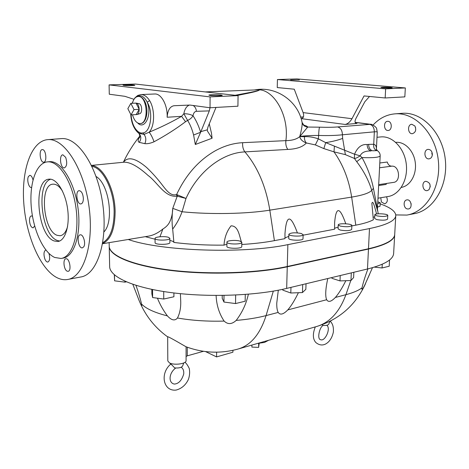 <?xml version="1.0" encoding="UTF-8"?>
<svg xmlns="http://www.w3.org/2000/svg" width="469" height="469" viewBox="0 0 469 469"><rect width="100%" height="100%" fill="white"/><g stroke="black" fill="none" stroke-linecap="round" stroke-linejoin="round"><path stroke-width="0.7" d="M401.288 187.412C410.164 186.035 416.783 174.691 415.3 162.766C413.928 150.83 404.806 141.445 395.842 142.359L395.842 142.359M386.52 196.781C388.01 200.298 387.4 202.649 384.697 203.839L381.426 202.01L380.746 197.736M388.115 121.319C392.26 121.582 392.313 130.405 388.174 130.464C383.73 131.015 383.138 121.383 387.623 121.301L388.115 121.319M414.889 125.991C416.484 129.901 415.663 132.463 412.421 133.683C407.725 134.281 407.086 124.391 411.823 124.279L414.889 125.991M415.534 127.392L415.716 129.919M432.359 154.7C432.066 157.092 430.976 158.481 429.076 158.856C424.252 159.618 423.255 149.652 428.133 149.377C430.806 149.558 432.219 151.335 432.359 154.7M431.896 151.985L432.277 155.391M428.959 189.746L427.241 190.619C422.522 191.54 421.086 181.732 425.875 181.292C430.167 182.476 431.193 185.29 428.959 189.746M429.786 183.895L430.255 186.902M407.338 208.934C403.369 208.306 402.947 200.281 406.875 199.9C411.307 198.979 412.902 208.453 408.399 208.963L407.338 208.934M410.996 203.323L411.172 204.314M395.754 214.919L406.863 215.078C426.257 212.07 441.364 187.242 438.31 160.375C435.484 133.489 415.194 112.355 395.455 113.815C386.831 114.454 379.368 118.194 373.078 125.035M407.848 214.89L413.775 213.764C433.174 210.751 448.311 186.093 445.292 159.448C442.502 132.78 422.252 111.833 402.513 113.293L401.464 113.369M432.307 155.21L431.802 153.299M96.116 176.52C109.066 183.801 114.366 221.673 103.925 231.921M67.577 226.568C65.947 232.161 63.467 235.221 60.138 235.743L57.101 235.297C43.06 230.83 39.208 184.264 53.044 184.17C56.315 184 59.469 186.328 62.506 191.153M59.592 241.037L57.282 240.45C41.401 235.25 35.691 183.455 50.705 179.211M48.981 253.465C50.171 258.102 49.79 260.963 47.826 262.048C46.777 262.107 45.821 261.18 44.96 259.263C43.429 254.403 43.717 251.296 45.815 249.936M34.665 225.994L33.106 227.852C31.153 227.459 29.952 225.108 29.506 220.799C29.471 217.88 30.092 216.244 31.376 215.898L32.49 216.285M31.353 187.477L31.288 187.483C28.808 187.952 26.657 179.768 28.41 176.549L29.805 175.336C31.194 175.447 32.255 176.983 33 179.955M42.738 149.623C46.208 150.18 47.099 162.333 43.67 162.198C40.041 162.72 38.628 149.494 42.333 149.582L42.738 149.623M65.666 157.355C67.389 162.872 66.944 166.389 64.312 167.908C60.39 168.482 58.906 154.764 62.899 154.823L65.666 157.355M83.359 198.364C83.335 201.682 82.521 203.534 80.926 203.927C76.857 204.642 75.052 190.731 79.208 190.666C81.53 191.088 82.913 193.656 83.359 198.364M83.752 246.811L82.356 247.867C78.405 248.711 76.254 235.045 80.31 234.834C83.312 234.119 86.038 243.552 83.752 246.811M67.184 271.182C63.79 269.927 62.67 258.923 65.936 258.771C69.588 257.921 71.833 271.076 68.081 271.328L67.184 271.182M68.175 279.377L80.58 277.021C96.854 274.963 107.981 242.315 102.869 204.871C97.957 167.404 78.253 137.265 61.679 138.595L60.8 138.66M57.335 277.847C60.73 279.477 64.077 280.04 67.366 279.53C83.4 277.531 94.24 244.584 89.04 206.706C84.027 168.805 64.452 138.285 48.125 139.604C31.435 140.489 21.269 169.936 23.79 203.171C26.164 236.405 40.586 269.698 57.335 277.847M61.55 258.372L62.899 258.138C74.184 256.871 81.588 233.873 77.983 207.843C74.518 181.802 61.029 160.609 49.626 161.676L49.04 161.729M54.697 257.469L60.988 258.466C72.244 257.205 79.619 234.178 76.001 208.107C72.531 182.019 59.059 160.791 47.68 161.852C36.383 162.585 29.348 182.898 31.212 206.143C32.971 229.376 43.212 252.34 54.697 257.469M54.099 240.949L57.845 241.512C65.232 240.755 69.957 225.741 67.612 208.963C65.373 192.179 56.679 178.402 49.257 179.164C32.625 179.281 37.256 235.356 54.099 240.949M378.694 184.634L393.52 182.4C401.288 181.82 399.453 165.205 391.715 166.167C389.54 166.108 388.062 164.73 387.277 162.034L379.802 162.983M378.647 185.554L386.087 184.428L386.567 183.449M259.193 343.326L258.618 347.394L251.871 347.078L251.906 345.073M258.7 343.361L258.618 347.394M130.833 103.356L136.028 103.104L139.217 109.33L136.18 114.588L131.003 114.887L134.023 109.605L130.833 103.356L127.849 108.656L131.003 114.887M139.217 109.33L134.023 109.605M138.93 103.637L139.006 103.649C142.101 104.042 142.687 113.17 139.656 113.721L136.971 114.536M136.139 114.588L136.889 114.559C140.319 113.938 139.651 103.555 136.145 103.116L135.348 103.139M102.588 243.575C110.737 239.847 114.917 229.247 115.128 211.771C114.999 188.937 102.834 165.715 91.572 165.551M91.983 166.425C102.811 167.72 113.996 190.033 114.143 211.736C114.008 228.116 110.203 238.416 102.746 242.637M91.502 165.405L124.367 162.168C130.517 162.256 138.425 166.694 148.087 175.476C157.578 182.377 164.842 197.607 176.883 196.194L177.229 196.189L172.721 208.494C171.883 217.071 171.865 223.936 172.68 229.095L173.893 242.432C173.694 241.629 172.352 240.972 169.872 240.462M172.721 208.494C172.58 213.77 171.496 218.413 169.461 222.423C168.025 225.061 165.844 227.248 162.913 228.983C158.071 232.958 153.275 235.338 148.526 236.13L102.559 243.733M380.394 136.96L380.992 136.901C392.653 135.787 404.595 148.386 406.301 164.297C408.159 180.196 399.342 195.04 387.787 196.575L377.996 198.194M340.289 226.117C346.228 227.096 350.085 226.902 351.861 225.519C352.248 223.602 338.008 223.01 338.237 224.944L340.289 226.117M351.861 225.519L351.691 229.423C349.909 230.83 346.058 231.035 340.125 230.039L338.079 228.843L338.237 224.944M331.946 277.531L331.917 278.31L340.002 280.908L340.224 275.543M351.304 272.882L350.959 280.521L340.002 280.908M353.855 272.272L353.608 277.566L350.959 280.521M377.715 203.628L380.212 202.807L377.815 201.764M380.212 202.807L380.031 206.272L377.539 207.11M376.982 215.898C382.581 216.772 386.18 216.619 387.775 215.429C388.15 213.735 374.631 213.067 374.842 214.79L376.982 215.898M387.775 215.429L387.576 219.134C385.981 220.342 382.387 220.5 376.789 219.609L374.655 218.484L374.842 214.79M382.258 264.229L382.059 267.969L374.373 267.125M389.551 259.99L389.206 266.228L382.059 267.969M301.204 233.468L303.132 234.682C303.437 236.827 288.423 236.376 288.857 234.254C290.844 232.659 294.96 232.395 301.204 233.468M303.132 234.682L303.003 238.774C303.302 240.96 288.306 240.509 288.74 238.346L288.857 234.254M306.028 283.757L305.847 289.303L302.452 292.562L302.71 284.554M290.968 287.374L290.803 293.002L302.452 292.562M282.83 289.285L282.807 290.147L290.803 293.002M168.553 237.355L169.86 238.34C170.265 240.597 154.688 240.726 155.046 238.457C154.723 236.786 164.877 235.966 168.553 237.355M169.86 238.34L169.878 242.555C170.282 244.853 154.729 244.994 155.087 242.684L155.046 238.457M151.821 289.396L151.862 293.87L152.618 297.557L163.751 299.034L173.917 296.766L173.899 292.955M163.704 291.548L163.751 299.034M152.542 289.543L152.618 297.557M240.146 241.148L241.822 242.326C242.174 244.66 226.509 244.466 226.926 242.139C226.65 240.491 236.153 239.788 240.146 241.148M241.822 242.326L241.758 246.588C242.11 248.963 226.468 248.769 226.879 246.401L226.926 242.139M222.236 295.441L222.206 298.249L223.948 302.042L235.538 303.56L245.164 301.221L245.275 294.468M235.655 295.048L235.538 303.56M224.012 295.417L223.948 302.042M255.394 89.819L259.679 89.819C274.945 90.974 289.273 116.717 285.885 140.641L242.661 142.687C233.421 143.151 224.282 145.859 215.23 150.819C198.75 160.222 185.876 174.796 176.614 194.535C171.138 196.265 167.017 191.159 163.153 186.146C157.871 179.123 152.319 172.868 146.492 167.374C135.471 158.035 127.773 156.329 123.406 162.262M255.247 89.837C276.317 85.974 298.266 101.333 302.077 122.421L302.077 122.421C302.441 124.678 301.673 129.385 299.773 136.555C303.543 135.828 309.833 135.459 318.627 135.441L318.351 138.842C313.31 137.136 308.69 136.42 304.492 136.69L299.767 136.59C296.766 139.199 292.14 140.548 285.885 140.641L285.885 140.641C285.492 144.118 286.131 147.049 287.802 149.429C296.666 149.054 302.851 146.903 306.351 142.969L315.338 144.903L323.856 148.597L333.992 151.862C343.05 164.619 348.936 179.697 351.656 197.097L355.807 225.161L351.844 225.911M258.994 89.743L256.695 89.808M237.132 95.512L237.754 95.389C246.049 93.566 257.85 91.602 259.679 89.819M139.838 136.672L138.871 138.343C137.845 140.372 137.956 141.708 139.217 142.353L144.839 143.661C147.471 143.93 150.531 143.309 154.031 141.79C165.463 135.605 175.969 128.911 185.548 121.711L187.594 120.392C190.179 124.543 192.179 129.415 193.591 135.008L195.303 144.499L212.082 138.238L211.455 133.044L209.262 123.845M205.223 91.918L259.275 89.778C260.025 90.552 253.647 91.619 249.737 92.504L235.086 95.283M128.242 239.483C161.178 251.22 243.962 253.999 287.872 244.636L369.484 228.573C386.679 224.991 395.443 220.665 395.772 215.605L394.705 234.488C394.347 240.034 385.606 244.789 368.487 248.746L287.274 266.492C257.047 273.181 208.746 274.822 170.546 270.121C132.27 265.425 109.189 255.429 109.218 246.061L109.142 242.643M133.993 99.317L124.86 96.315L109.283 94.222L109.089 84.883L135.389 84.051L238.064 95.617L210.094 96.901L210.03 107.764L189.933 105.062L174.017 105.73C169.971 106.451 167.679 110.285 167.14 117.238C167.755 105.419 161.371 93.513 154.852 93.988L154.553 93.999M351.985 118.704L364.044 95.934L385.166 97.974L385.635 88.852L277.437 79.537L277.243 87.562L294.268 89.204L303.121 112.607C304.199 116.107 303.601 118.118 301.327 118.645L345.114 124.455C347.711 123.933 350.003 122.016 351.985 118.704L303.121 112.607M132.364 103.28C133.548 98.982 135.5 96.714 138.226 96.479C147.477 95.623 149.277 123.939 140.002 123.552L139.152 123.494C136.174 122.737 133.964 119.841 132.528 114.799M395.772 215.605C395.689 211.396 390.484 207.486 380.154 203.868M303.121 235.186L334.579 229.2L334.614 222.664C336.044 206.219 339.767 206.589 345.776 223.772M297.387 232.87C290.551 214.192 286.418 214.433 284.976 233.591L284.964 238.639L274.406 240.65C265.003 242.432 254.192 243.71 241.986 244.472L241.787 244.431M373.002 217.211L374.737 216.901M355.807 225.161C363.686 223.637 369.537 221.843 373.353 219.773L371.876 203.558C372.884 198.786 375.323 209.508 376.595 213.975M284.953 237.918L288.798 236.364M159.947 236.757L162.913 228.983M241.347 241.676C239.296 235.673 238.281 225.747 231.059 225.841C226.838 231.141 224.487 237.572 224.006 245.129L226.902 244.243M241.799 243.628L241.986 244.472M334.561 228.292L338.149 227.06M155.051 239.213L145.296 236.669M172.68 229.095C176.596 223.965 179.727 218.185 182.072 211.759C210.534 214.65 246.835 213.923 269.816 210.153L351.656 197.097C362.701 195.274 369.39 193.023 371.729 190.338L377.557 210.663M224.006 245.129C206.219 245.322 189.517 244.425 173.893 242.432M172.774 208.371L182.072 211.759L186 198.451C198.088 171.525 222.283 152.794 244.9 151.892L287.802 149.429M136.801 96.772C140.665 94.498 144.13 96.292 147.19 102.154C153.486 112.132 150.819 131.807 143.215 132.92L140.817 133.061L138.431 131.883C134.228 128.617 131.777 122.948 131.08 114.882M193.591 135.008L200.644 132.258C198.715 125.932 196.165 120.422 192.994 115.714C190.391 114.342 187.342 113.686 183.848 113.744L181.573 116.341C171.572 122.092 160.767 127.38 149.171 132.199C154.805 126.243 155.104 109.453 149.629 100.63C147.026 96.614 144.159 94.591 141.028 94.556L137.78 95.447C135.518 97.235 134.369 98.355 134.333 98.818M149.629 100.63L147.19 102.154C152.366 114.454 144.739 130.599 137.698 122.972M177.657 194.893L177.229 196.189L186 198.451L176.614 194.535L176.883 196.194M302.083 122.479L302.323 123.259C303.349 125.616 305.149 126.882 307.717 127.052L299.767 136.59C300.289 139.357 302.482 141.48 306.351 142.969C304.903 141.374 304.281 139.281 304.492 136.69M323.856 148.597L325.691 142.623C332.322 141.597 337.973 140.19 342.646 138.396L345.372 154.641L354.429 158.463L356.71 161.682L362.009 157.578C372.808 157.965 378.858 157.432 380.166 155.984L377.434 209.162L373.424 188.321C371.249 177.669 367.444 167.421 362.009 157.578L360.151 155.819C361.681 152.431 365.351 150.813 371.172 150.965C368.581 150.203 367.245 148.063 367.157 144.546C361.699 144.036 357.495 147.26 354.546 154.219L325.691 142.623L318.351 138.842L315.338 144.903M370.692 124.308L337.586 126.947C332.585 127.345 326.588 127.421 319.588 127.175C319.137 128.143 318.814 130.892 318.627 135.441C327.895 135.74 335.827 135.523 342.411 134.785L374.344 131.836C376.267 131.672 377.234 131.801 377.252 132.223L376.39 149.277M337.586 126.947C340.664 127.803 342.27 130.417 342.411 134.785L342.646 138.396M355.121 122.309L370.516 124.285C371.26 123.664 376.771 127.122 376.671 128.84L377.252 132.223M334.415 146.305L333.992 151.862L345.372 154.641M376.384 149.253C376.543 146.445 375.657 144.78 373.729 144.27L368.646 144.388C368.728 147.899 370.07 150.033 372.656 150.795L377.352 150.608L376.361 149.136L376.361 149.863M354.546 154.219L354.429 158.463C355.766 158.411 357.671 157.531 360.151 155.819L354.546 154.219M356.71 161.682C363.762 170.968 368.769 180.518 371.729 190.338L373.424 188.321M378.149 213.319L378.225 213.794M355.156 122.427L369.549 124.279C372.632 125.094 374.233 127.615 374.344 131.836L373.729 144.27C373.388 147.202 374.209 149.236 376.197 150.367M385.635 88.852L405.339 87.949L404.829 96.878L385.166 97.974M369.537 96.467L364.829 101.755L355.959 118.405C354.558 121.354 354.746 123.042 356.528 123.482L345.114 124.455M290.633 79.953L299.369 79.941L290.633 79.953M382.792 87.797L380.887 87.474C382.235 87.17 385.366 87.164 390.272 87.469L392.219 87.797C390.859 88.102 387.716 88.102 382.792 87.797M238.064 95.617L237.924 106.205L210.03 107.764M109.089 84.883L210.094 96.901M133.929 85.053L134.849 85.276C135.148 85.657 126.677 85.745 123.886 85.381L123.001 85.165C122.737 84.783 131.121 84.701 133.929 85.053M220.84 95.014L222.253 95.354C222.564 95.828 213.747 95.928 210.259 95.483L208.893 95.148C208.623 94.668 217.323 94.574 220.84 95.014M193.152 105.496C195.086 106.721 196.171 108.661 196.405 111.311L209.309 110.895L210.001 107.764M215.992 107.43L207.919 127.128L207.31 129.819L200.902 131.631L195.303 144.499M212.082 138.238L207.45 131.103L207.31 129.819M209.309 110.895L200.902 131.631M154.031 141.79C152.583 137.646 150.959 134.451 149.171 132.199L144.024 134.398L143.215 132.92M144.839 143.661C146.334 140.202 146.064 137.112 144.024 134.398L138.83 133.266L138.431 131.883M139.217 142.353C141.439 139.088 141.31 136.057 138.83 133.266L138.097 132.721C133.706 128.6 131.256 122.491 130.751 114.389M138.208 132.815C139.563 133.237 140.079 137.141 139.709 137.311L139.75 137.212M139.739 137.235L138.871 138.343M167.14 117.238L181.573 116.341L185.548 121.711M189.359 105.091C186.533 106.193 184.692 109.084 183.848 113.744L187.594 120.392C190.074 119.343 191.88 117.783 192.994 115.714C193.533 112.988 194.67 111.516 196.405 111.311M303.988 125.452L302.077 122.421M277.437 79.537L296.83 78.921L405.339 87.949M124.877 281.207L124.895 282.145L114.588 280.825L114.307 274.77M126.349 281.851L124.895 282.145M114.471 274.916L114.588 280.825M183.76 362.953L182.582 366.078C181.392 367.643 178.759 368.253 174.679 367.901L171.343 364.413L170.652 364.202C159.853 373.318 163.048 391.586 176.08 390.079C181.532 388.631 185.618 385.137 188.339 379.591C189.64 375.915 189.951 372.216 189.271 368.493C187.553 364.993 186.087 362.942 184.874 362.349M322.449 324.595L322.619 325.392C325.861 325.668 327.89 325.298 328.699 324.278L329.936 321.341M331.536 320.485L329.789 321.388M186.076 356.534L187.278 355.83L203.458 351.304M186.076 346.761L186.076 360.626C186.533 363.838 173.993 365.55 169.42 362.865L167.802 360.942L167.673 336.742C168.5 336.361 186.814 347.353 186.076 346.761C203.042 353.051 220.248 353.849 237.701 349.141C250.616 345.524 260.072 334.344 266.075 315.596L278.181 312.424C277.144 310.513 276.669 307.406 276.763 303.091L278.305 290.217M248.371 294.221C246.272 303.789 242.215 312.518 236.183 320.409C247.427 319.465 257.387 317.865 266.075 315.596L273.321 291.12M236.183 320.409C231.862 324.401 227.846 324.624 224.123 321.083C219.193 313.667 216.52 305.131 216.103 295.47M180.395 293.67L180.712 300.934C180.964 307.553 179.879 313.239 177.464 318.005C191.956 320.52 207.509 321.546 224.123 321.083M177.464 318.005C174.89 321.107 171.531 320.397 167.386 315.889C163.253 310.32 159.935 304.428 157.443 298.202M135.987 285.357C138.572 292.879 140.43 299.116 141.568 304.07C146.082 308.719 154.688 312.659 167.386 315.889M141.568 304.07L141.773 305.419C141.574 305.946 140.694 304.34 139.135 300.6L132.838 284.325M138.572 299.193L139.135 300.6M232.935 350.325L232.911 352.201L216.578 356.915L205.574 351.586M216.578 356.915L216.614 352.178M268.585 340.289L264.504 342.423L257.698 343.414M109.224 246.213L109.224 246.36C109.195 255.74 132.276 265.747 170.546 270.449C208.74 275.151 257.041 273.509 287.263 266.814L368.47 249.045C385.594 245.082 394.335 240.321 394.693 234.764L394.699 234.623M372.474 267.688L364.812 284.959C362.988 288.658 362.009 289.959 361.875 288.863L362.015 287.808C363.147 282.737 365.122 276.429 367.942 268.884M345.846 280.702C342.153 288.072 338.671 293.653 335.382 297.446C331.243 301.749 328.341 302.511 326.664 299.726C325.937 298.126 325.638 295.646 325.756 292.293C325.908 288.505 326.588 283.921 327.802 278.527M362.015 287.808C358.586 290.452 353.221 292.744 345.917 294.684C339.427 312.231 329.484 322.889 316.083 326.67C338.981 319.747 355.461 305.425 365.527 283.704M369.613 274.301L364.812 284.959M298.395 292.715C294.731 300.26 291.202 305.993 287.79 309.909C283.423 314.435 280.216 315.274 278.181 312.424M394.693 234.764L393.638 253.448C393.251 259.486 384.533 264.668 367.485 268.995L286.67 288.406C256.607 295.722 208.611 297.581 170.646 292.545C132.604 287.52 109.646 276.71 109.652 266.533L109.224 246.36M287.274 266.492L287.872 244.636M368.487 248.746L369.484 228.573M274.406 240.65L269.816 210.153C265.888 186.234 257.581 166.812 244.9 151.892C243.112 149.447 242.362 146.381 242.661 142.687M138.226 96.479L138.795 96.456C141.491 96.567 143.707 98.725 145.443 102.928C148.937 111.341 145.923 123.728 140.565 123.511L140.196 123.54M368.646 144.388L367.157 144.546M319.588 127.175L307.717 127.052C307.424 126.36 306.005 125.686 303.461 125.024M300.647 117.15L303.431 116.957M357.015 123.488L356.024 123.359M379.556 167.773L391.715 166.167M187.278 355.83L187.278 347.207M350.794 280.526L345.917 294.684L335.382 297.446M287.79 309.909L326.664 299.726M287.263 266.814L286.67 288.406M368.47 249.045L367.485 268.995M402.513 113.293L395.455 113.815M60.138 235.743L60.442 235.696M61.679 138.595L48.125 139.604M49.626 161.676L47.68 161.852M58.215 241.453L57.845 241.512M139.006 103.649L136.145 103.116M380.992 136.901L376.994 137.294M254.814 89.884L256.097 89.743M123.353 162.268C127.808 152.917 133.302 144.171 139.832 136.028M257.809 89.761L257.106 89.79M303.455 116.892L300.629 117.092M380.166 155.984C380.289 153.861 379.351 152.067 377.352 150.608M377.434 209.162L378.166 213.413M141.028 94.556L154.852 93.988M132.147 103.291L133.565 100.055M123.869 162.215L124.349 162.168M181.151 367.262C183.109 368.499 183.971 370.727 183.737 373.94C181.779 380.388 178.66 383.765 174.38 384.07C168.295 383.091 168.6 373.154 175.746 368.013M170.558 364.278L170.136 363.194M330.205 321.247C332.679 323.534 333.729 327.145 333.359 332.087C332.111 337.844 329.543 341.813 325.65 343.994C322.35 345.671 319.067 345.166 315.795 342.487C312.735 338.958 312.571 333.758 315.315 326.893M326.858 325.269C331.149 328.705 324.882 341.631 320.808 339.726C316.534 339.585 319.747 326.084 323.381 325.468M139.023 300.336C145.079 315.256 154.629 327.444 167.673 336.883M238.809 348.825L316.083 326.67"/></g></svg>
